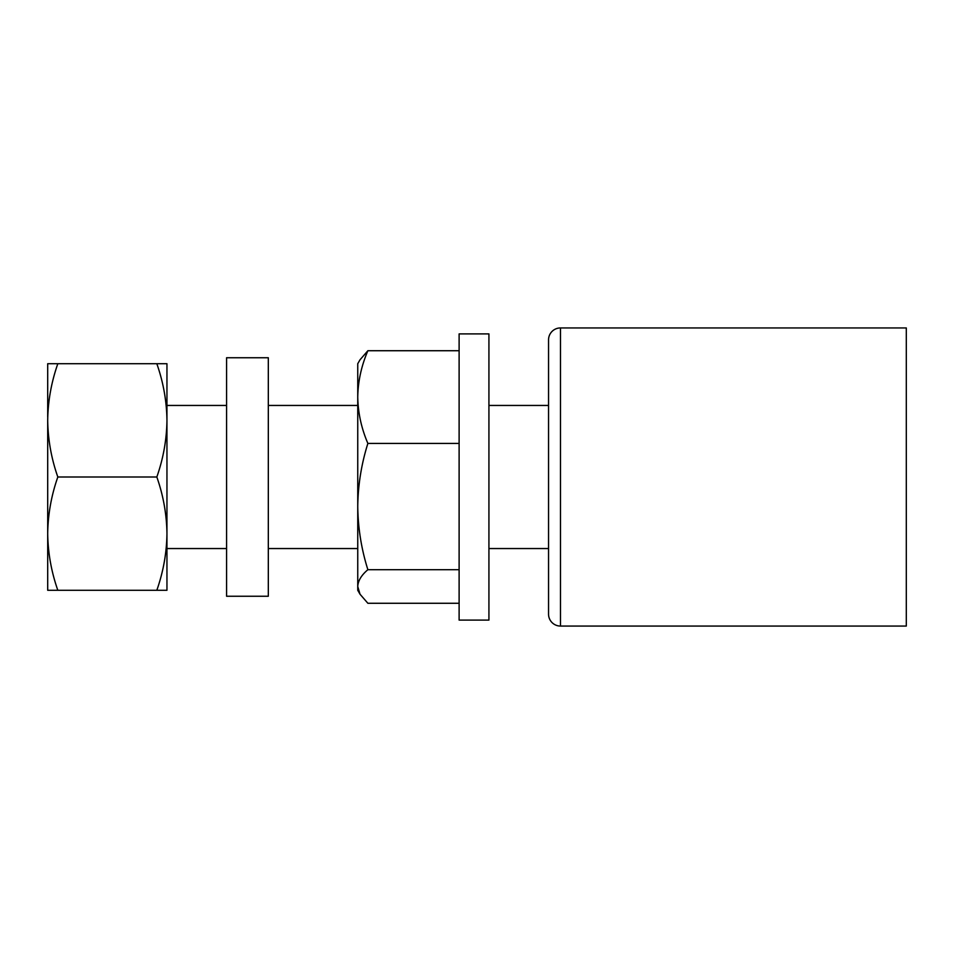 <?xml version="1.0" encoding="UTF-8"?>
<svg xmlns="http://www.w3.org/2000/svg" width="954" height="954" viewBox="0 0 954 954"><rect width="100%" height="100%" fill="white"/><g stroke="black" fill="none" stroke-linecap="round" stroke-linejoin="round"><path stroke-width="1.43" d="M548.55 614.137L548.55 339.862A11.925 11.925 0 0 1 560.475 327.937L560.475 626.062A11.925 11.925 0 0 1 548.55 614.137M560.475 626.062L906.3 626.062L906.3 327.937L560.475 327.937M156.826 590.287L166.95 590.287L166.95 533.644C166.676 514.325 163.301 495.448 156.826 477L57.824 477C51.337 495.496 47.962 514.373 47.7 533.644C47.974 552.962 51.349 571.84 57.824 590.287L156.826 590.287C163.313 571.792 166.688 552.915 166.95 533.644L166.95 420.356C166.676 401.038 163.301 382.16 156.826 363.712L166.95 363.712L166.95 420.356C166.688 439.627 163.313 458.504 156.826 477M47.7 416.946L47.7 363.712L57.824 363.712C51.337 382.208 47.962 401.085 47.7 420.356L47.7 590.287L57.824 590.287M57.824 363.712L156.826 363.712M47.7 420.356C47.974 439.675 51.349 458.552 57.824 477M47.7 533.644L47.7 537.054M459.112 569.705L367.874 569.705C361.423 575.143 358.048 580.736 357.75 586.495L357.75 590.287L360.016 594.211L357.75 586.495L357.75 506.574C358.024 528.099 361.399 549.146 367.874 569.705M459.112 603.274L367.874 603.274L360.016 594.211M459.112 443.431L367.874 443.431C361.387 464.049 358.012 485.097 357.75 506.574L357.75 397.079C358.024 412.879 361.399 428.334 367.874 443.431M367.874 350.726C361.387 365.859 358.012 381.314 357.75 397.079L357.75 363.712L360.016 359.789L367.874 350.726L459.112 350.726M488.925 620.1L488.925 333.9L459.112 333.9L459.112 620.1L488.925 620.1M268.312 596.25L268.312 357.75L226.575 357.75L226.575 596.25L268.312 596.25M166.95 548.55L226.575 548.55M268.312 548.55L357.75 548.55M488.925 548.55L548.55 548.55M166.95 405.45L226.575 405.45M268.312 405.45L357.75 405.45M488.925 405.45L548.55 405.45"/></g></svg>
